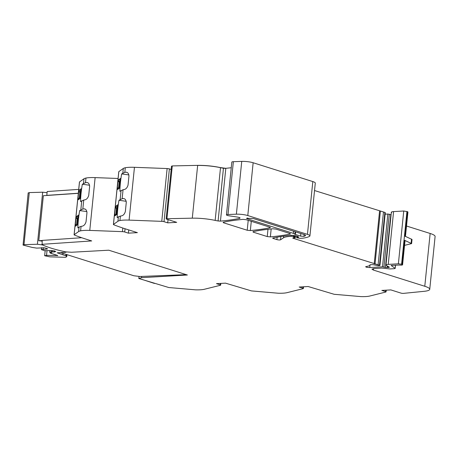 <?xml version="1.0" encoding="UTF-8"?>
<svg xmlns="http://www.w3.org/2000/svg" width="458" height="458" viewBox="0 0 458 458"><rect width="100%" height="100%" fill="white"/><g stroke="black" fill="none" stroke-linecap="round" stroke-linejoin="round"><path stroke-width="0.69" d="M404.551 245.362L411.605 243.604L412.028 239.471L405.072 236.202L407.563 211.705L403.744 211.006L393.588 211.579C391.59 211.728 390.943 212.071 391.653 212.626M411.605 243.604L404.654 240.335L405.027 240.656L402.576 264.821L402.198 264.501C402.988 265.09 401.941 265.274 399.055 265.039L391.481 265.405M406.515 226.017L430.148 233.471A21.114 3.836 5.8 0 1 435.1 236.517L429.736 289.319A21.114 3.836 5.8 0 1 424.137 291.317L403.532 293.372A1.689 0.309 5.8 0 1 401.013 293.114L390.857 289.908L381.863 290.418L385.562 291.586L385.813 292.038L385.699 290.2M373.562 268.554L373.407 270.065L424.784 286.273A21.114 3.836 5.8 0 1 429.736 289.319M303.013 286.817L302.87 288.202L299.177 287.034L308.165 286.525L334.185 294.299L361.019 296.612C364.866 296.71 367.78 296.515 369.755 296.04L385.813 292.038M303.122 288.654L302.87 288.202L303.122 288.654L287.069 292.656C285.088 293.131 282.174 293.326 278.327 293.235L251.499 290.916L225.479 283.141L216.485 283.651L220.178 284.819L220.435 285.271L220.321 283.433M141.637 276.432L141.511 277.685L138.808 278.504L168.807 287.532L195.635 289.851C199.482 289.943 202.396 289.748 204.377 289.273L220.435 285.271M154.443 283.439L139.135 278.487L154.443 283.439M138.808 278.504L139.135 278.487L138.808 278.504L139.026 276.397L138.808 278.504M81.696 237.719L42.228 240.404L42.107 244.417A1.689 0.309 5.8 0 0 41.918 244.532A1.689 0.309 5.8 0 0 42.079 244.686A62.076 11.278 5.8 0 0 65.717 251.871L71.522 252.255L108.775 250.205L187.385 275.006L141.511 277.685M41.827 244.332L91.703 240.937L86.419 239.271A137.32 24.944 5.8 0 1 74.402 235.04A2.135 0.389 5.8 0 1 74.093 234.799A2.135 0.389 5.8 0 1 74.144 234.731L79.509 181.929A2.135 0.389 5.8 0 0 79.457 182.003A2.135 0.389 5.8 0 0 79.492 182.084M86.906 211.596L79.663 210.583L82.824 209.037L83.74 200.031L80.551 201.589A25.339 5.084 -82 0 1 82.337 184.225L85.497 182.679A16.894 3.069 5.8 0 1 86.488 182.507L87.57 182.662M85.497 182.679L85.972 178.053A16.94 3.08 5.8 0 0 83.986 178.763L79.509 181.929M78.621 231.559A16.94 3.08 5.8 0 1 80.608 230.849L81.06 226.389L79.074 227.099L78.621 231.559L74.144 234.731M79.074 227.099L77.871 227.947A25.339 5.084 -82 0 1 79.663 210.583M79.698 198.783L80.568 190.196L79.291 190.059L81.203 188.707L81.077 189.944A12.669 2.542 -82 0 0 80.345 197.175L80.219 198.411L78.307 199.768L78.467 198.217L79.692 198.388L79.652 198.818M79.291 190.059L79.137 191.61L78.667 191.936L77.997 198.549L78.467 198.217M76.457 217.968L75.994 218.294L75.318 224.907L75.788 224.575L75.627 226.126L77.539 224.769L77.665 223.533A12.669 2.542 -82 0 1 78.404 216.302L78.53 215.065L76.618 216.416L76.457 217.968L77.688 218.14L77.843 216.588L76.618 216.416M82.824 209.037A16.894 3.069 5.8 0 1 83.808 208.865L84.89 209.02M81.06 226.389A16.894 3.069 5.8 0 1 82.045 226.218C83.906 225.868 85.24 224.397 86.035 221.798L86.963 212.707C86.694 210.085 85.64 208.802 83.808 208.865L84.341 208.865M80.608 230.849A16.894 3.069 5.8 0 1 89.768 230.408L95.132 177.612A16.894 3.069 5.8 0 0 85.972 178.053M83.74 200.031A16.894 3.069 5.8 0 1 84.724 199.86C86.585 199.511 87.913 198.039 88.715 195.44L89.636 186.349C89.367 183.727 88.32 182.444 86.488 182.507L87.02 182.507M118.09 178.483L95.132 177.612M122.818 228.027L122.446 231.651L89.768 230.408M122.446 231.651A2.113 0.384 5.8 0 1 124.708 231.988L128.4 233.156L128.732 229.916M117.941 221.26A16.94 3.08 5.8 0 1 119.927 220.55L120.38 216.09L118.393 216.8L117.941 221.26L113.464 224.426A2.135 0.389 5.8 0 0 113.412 224.5A2.135 0.389 5.8 0 0 113.721 224.741A137.32 24.944 5.8 0 0 125.738 228.971L137.394 232.647L128.4 233.156M118.811 171.784A2.135 0.389 5.8 0 1 118.777 171.704A2.135 0.389 5.8 0 1 118.828 171.63L123.305 168.464A16.94 3.08 5.8 0 1 125.286 167.754A16.894 3.069 5.8 0 1 134.452 167.313L167.13 168.55A2.113 0.384 5.8 0 1 169.391 168.893L171.178 169.454M126.225 201.291L118.977 200.278L122.143 198.738L123.053 189.732L119.87 191.289A25.339 5.084 -82 0 1 121.656 173.92L124.816 172.38A16.894 3.069 5.8 0 1 125.807 172.208L126.889 172.357M118.393 216.8L117.191 217.647A25.339 5.084 -82 0 1 118.977 200.278M119.017 188.484L119.887 179.897L118.611 179.759L120.523 178.402L120.397 179.645A12.669 2.542 -82 0 0 119.664 186.875L119.538 188.112L117.626 189.463L117.78 187.917L119.011 188.089L118.966 188.513M118.611 179.759L118.456 181.305L117.987 181.637L117.317 188.249L117.78 187.917M115.777 207.663L115.307 207.995L114.637 214.607L115.107 214.275L114.947 215.827L116.859 214.47L116.985 213.233A12.669 2.542 -82 0 1 117.723 206.003L117.843 204.76L115.931 206.117L115.777 207.663L117.008 207.835L117.162 206.289L115.931 206.117M122.143 198.738A16.894 3.069 5.8 0 1 123.128 198.566L124.21 198.715M120.38 216.09A16.894 3.069 5.8 0 1 121.364 215.918C123.225 215.569 124.553 214.098 125.355 211.493L126.276 202.407C126.007 199.78 124.96 198.503 123.128 198.566L123.66 198.566M119.927 220.55A16.894 3.069 5.8 0 1 129.087 220.109L134.452 167.313M123.053 189.732A16.894 3.069 5.8 0 1 124.044 189.56C125.904 189.211 127.232 187.74 128.034 185.135L128.956 176.049C128.687 173.422 127.639 172.145 125.807 172.208L126.339 172.208M167.13 168.55L161.766 221.351L129.087 220.109M161.766 221.351A2.113 0.384 5.8 0 1 164.027 221.689L167.72 222.857L168.052 219.611M166.552 219.142L166.918 218.718L166.552 219.142L176.708 222.348L167.72 222.857M231.25 167.743L225.811 168.315L220.516 167.599C212.884 166.031 205.264 165.286 197.656 165.367L172.277 165.922L171.916 166.34M172.277 165.922L166.918 218.718L192.291 218.168A21.12 3.836 5.8 0 1 215.157 220.395L220.516 167.599M218.088 220.974L223.441 168.258L225.805 168.401L220.447 221.117L218.088 220.974A21.131 3.836 5.8 0 1 217.436 220.853A21.131 3.836 5.8 0 1 215.157 220.395M220.447 221.117C227.666 220.43 233.998 219.537 239.454 218.432L240.095 218.037A4.437 0.807 -174.2 0 0 236.843 216.972L229.246 215.844A3.801 0.693 5.8 0 1 226.458 214.888A3.801 0.693 5.8 0 1 227.998 214.493L236.38 214.184A8.444 1.534 5.8 0 1 247.784 215.552L307.45 234.376A10.557 1.918 5.8 0 1 309.923 235.899A10.557 1.918 5.8 0 1 309.568 236.322A40.224 7.305 5.8 0 1 302.898 238.183A2.113 0.384 5.8 0 1 302.572 238.212L300.19 238.349L297.076 237.782L296.624 237.576L297.792 237.421L297.883 236.523M226.458 214.888L231.822 162.092A3.801 0.693 5.8 0 1 233.362 161.697L241.744 161.388A8.444 1.534 5.8 0 1 253.148 162.75L312.814 181.574A10.557 1.918 5.8 0 1 315.287 183.097L309.923 235.899M283.662 236.156L283.496 237.816L280.542 239.809A2.113 0.384 5.8 0 1 278.985 239.946A2.113 0.384 5.8 0 1 276.895 239.614L273.197 238.446A2.113 0.384 5.8 0 1 272.699 238.143A2.113 0.384 5.8 0 1 272.991 237.983A147.968 26.879 5.8 0 1 290.04 235.383A4.225 0.767 5.8 0 1 296.383 236.025L297.351 236.328A5.067 0.922 5.8 0 1 298.536 237.055A5.067 0.922 5.8 0 1 298.066 237.387L297.792 237.421M283.496 237.816A23.226 4.219 5.8 0 1 287.796 236.597A23.226 4.219 5.8 0 1 291.076 236.299L291.173 235.332M292.839 237.914L293.423 237.891A2.118 0.384 5.8 0 0 294.065 237.885L295.313 237.731L293.492 236.946L294.683 236.442L291.076 236.299M270.294 227.328L270.26 227.7C264.604 228.891 257.963 229.847 250.337 230.574L247.211 230.248L223.355 222.72L223.407 222.204M223.149 222.256C228.782 221.059 235.406 220.098 243.015 219.371L246.146 219.697L270.054 227.237M293.378 233.368L247.4 218.861L246.484 218.3L253.331 218.529L304.152 234.559C305.48 234.994 305.898 235.378 305.406 235.71L303.957 236.357L300.591 236.122L295.347 234.467L293.378 233.368L293.595 231.233M305.612 235.458L305.406 235.71L305.457 235.172M290.086 233.557L275.962 229.103L272.836 228.777C265.222 229.504 258.598 230.466 252.965 231.662L253.165 232.126L267.243 236.568L270.369 236.889C277.995 236.168 284.63 235.212 290.286 234.021L290.326 233.643M252.965 231.662L253.165 232.126L253.217 231.611M78.318 193.23L46.802 195.371L47.191 191.53L78.707 189.389M89.585 185.238L82.337 184.225M78.667 191.936L79.898 192.108L79.268 198.331M79.137 191.61L80.362 191.782L80.522 190.23M75.994 218.294L77.219 218.466L76.589 224.689M75.788 224.575L77.018 224.746L76.973 225.176M128.904 174.933L121.656 173.92M117.987 181.637L119.217 181.809L118.582 188.026M118.456 181.305L119.681 181.477L119.841 179.931M115.307 207.995L116.538 208.167L115.908 214.39M115.107 214.275L116.332 214.447L116.292 214.876M384.92 212.781L385.195 212.575L384.869 212.415L314.531 190.545M406.95 211.436L401.586 264.232L398.38 263.802L388.229 264.38C386.226 264.524 385.579 264.873 386.289 265.422L389.409 267.186L388.951 267.449L385.424 267.426L382.499 266.825L369.783 267.546C366.6 267.409 365.381 267.083 366.114 266.562C368.707 266.15 370.041 265.537 370.116 264.724L372.869 264.632L377.953 265.669L379.562 265.577L379.831 265.377L379.505 265.216L292.811 238.183M379.562 265.577L385.195 212.575M365.633 266.774L366.114 266.562M391.103 214.699L387.857 214.023L385.144 214.178M389.409 267.186L388.951 267.449L388.991 267.054M391.355 212.226L385.991 265.022L386.289 265.422M405.45 236.523L407.935 212.025L407.563 211.705M373.407 270.065L371.925 269.149L374.157 268.508L381.8 268.073L389.821 268.932L394.458 268.669L395.105 268.319L391.109 265.468M395.535 265.176L395.202 268.451L395.426 265.182M401.586 264.232L402.198 264.501L404.654 240.335M77.018 225.141L77.843 216.588M77.889 216.554L78.375 216.457M77.688 218.14L77.219 218.466M116.338 214.842L117.162 206.289M117.208 206.255L117.695 206.157M117.008 207.835L116.538 208.167M80.568 190.196L81.055 190.099M80.362 191.782L79.898 192.108M119.887 179.897L120.374 179.799M119.681 181.477L119.217 181.809M78.307 193.333L43.35 195.709L38.775 240.742A3.383 0.613 5.8 0 1 42.142 241.217M42.216 240.507L38.775 240.742M47.077 192.675L42.686 192.2L29.278 192.595L28.35 193.018M46.962 246.742L42.434 244.95L37.401 244.251L23.988 244.646L23.06 245.076L32.157 247.417L36.692 248.104L44.478 247.778L47.46 248.723L47.311 249.032L41.432 249.604L44.546 250.669L52.189 250.572L54.777 251.03L55.767 251.637L49.767 252.232L51.548 252.879L50.122 253.028L57.765 255.495L46.539 255.364L44.649 255.741L49.905 256.852L65.546 257.322L66.754 256.675L65.849 255.827L57.181 252.805L65.551 252.329L66.301 252.112L66.032 251.894M57.765 255.495L57.296 255.701L57.33 255.358M49.922 250.698L49.802 252.329M51.599 250.606L51.473 251.9M52.241 250.578L52.115 251.86M54.164 250.835L54.038 252.077M41.632 247.635L41.466 249.696M43.298 247.646L43.138 249.266M47.346 248.683L47.311 249.032M28.19 192.841L23.06 245.076M60.513 252.616L133.902 275.768L139.873 276.5L186.223 274.645M411.53 239.047L411.107 243.175M424.784 286.273L430.148 233.471M81.753 200.741L80.837 209.747M83.986 178.763L83.516 183.389M124.708 231.988L125.04 228.748M113.464 224.426L118.828 171.63M121.072 190.442L120.156 199.448M123.305 168.464L122.836 173.09M124.816 172.38L125.286 167.754M164.027 221.689L169.391 168.893M197.656 165.367L192.291 218.168M197.644 165.453A21.12 3.836 5.8 0 1 220.51 167.68A21.131 3.836 5.8 0 0 222.788 168.138L222.8 168.057M223.452 168.172L223.441 168.258A21.131 3.836 5.8 0 1 222.788 168.138M239.534 217.619L239.454 218.432M227.998 214.493L233.362 161.697M241.744 161.388L236.38 214.184M247.784 215.552L253.148 162.75M307.45 234.376L312.814 181.574M296.996 237.467L297.122 236.254M298.066 237.387L298.141 236.643M273.197 238.446L273.249 237.925M276.895 239.614L277.142 237.175M280.542 239.809L280.874 236.557M293.103 236.179L293.177 235.435M294.288 236.317L294.362 235.584M294.683 236.442L294.763 235.647M295.124 237.599L295.313 235.75M248.219 220.35L247.211 230.248M251.282 221.311L250.337 230.574M247.492 217.934L247.4 218.861M295.135 231.714L294.883 234.21M295.61 231.868L295.347 234.467M300.854 233.523L300.591 236.122M304.141 234.559L303.957 236.357M271.176 228.943L270.369 236.889M267.982 229.286L267.243 236.568M380.375 211.275L375.016 264.077M379.567 211.064L374.203 263.86M383.466 211.974L378.102 264.776M384.869 212.415L379.505 265.216M370.041 265.01L369.783 267.546M387.857 214.023L382.499 266.825M389.311 214.184L383.947 266.985M390.788 214.625L385.424 267.426M387.268 266.087L387.119 267.552M387.72 266.39L387.605 267.495M388.35 266.814L388.287 267.455M393.588 211.579L388.229 264.38M403.744 211.006L398.38 263.802M42.686 192.2L37.401 244.251M29.278 192.595L23.988 244.646M62.998 253.4L62.878 254.596M66.004 254.345L65.849 255.827M66.404 254.471L66.238 256.062M47.002 250.784L46.539 255.364M50.18 252.45L50.122 253.028M50.46 252.535L50.42 252.942M54.393 250.91L54.279 252.066M386.231 290.172L386.054 291.889M303.54 286.788L303.368 288.506M220.848 283.405L220.676 285.122M74.093 234.799L79.457 182.003M113.412 224.5L118.777 171.704M171.515 166.099L166.157 218.895M296.624 237.576L296.773 236.145M294.935 236.597L295.026 235.693M295.313 237.731L295.513 235.796M385.293 212.672L379.934 265.468M66.754 256.675L66.96 254.648M44.649 255.741L45.159 250.738M49.71 252.266L49.87 250.703M41.375 249.639L41.575 247.641"/></g></svg>
